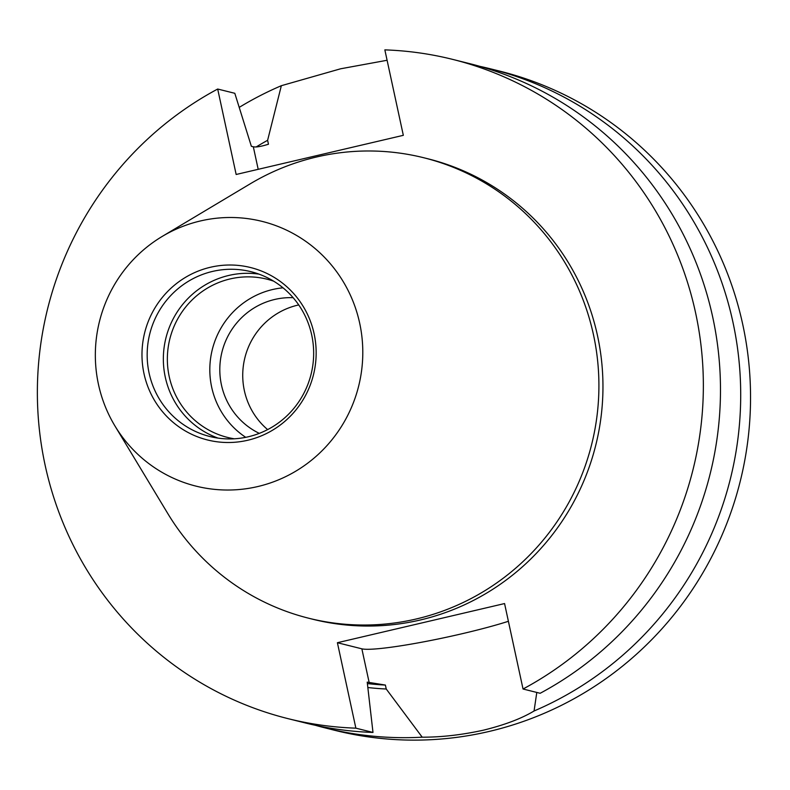 <?xml version="1.0" encoding="UTF-8"?>
<svg xmlns="http://www.w3.org/2000/svg" width="790" height="790" viewBox="0 0 790 790"><rect width="100%" height="100%" fill="white"/><g stroke="black" fill="none" stroke-linecap="round" stroke-linejoin="round"><path stroke-width="1.19" d="M315.378 725.299A339.749 332.57 -76 0 0 325.441 727.985A339.749 332.57 -76 0 0 422.206 737.188L386.241 689.008L385.392 685.068L367.222 682.135L372.989 732.439L355.865 728.163A339.749 332.57 -76 0 1 288.103 718.663A339.749 332.57 -76 0 1 39.5 430.777A339.749 332.57 -76 0 1 217.685 89.033L234.808 93.299L251.368 146.298L253.323 146.782L258.192 169.317M355.865 728.163L337.399 642.714L361.86 648.827A87.315 8.018 167.8 0 0 462.772 633.57A87.315 8.018 167.8 0 0 508.395 621.295M422.206 737.188C441.65 737.228 462.13 734.868 483.648 730.128C504.84 724.884 521.647 718.505 534.06 710.99A339.749 332.57 -76 0 0 739.894 371.28A339.749 332.57 -76 0 0 489.968 68.7A339.749 332.57 -76 0 0 479.816 66.34M210.367 267.277A88.865 86.979 104 0 1 314.134 333.834A88.865 86.979 104 0 1 247.764 440.247A88.865 86.979 104 0 1 144.007 373.69A88.865 86.979 104 0 1 210.367 267.277M248.287 436.771A84.935 83.148 -76 0 0 313.65 354.661A84.935 83.148 -76 0 0 250.983 271.691A84.935 83.148 -76 0 0 212.54 271.424A84.935 83.148 -76 0 0 147.177 353.535A84.935 83.148 -76 0 0 209.854 436.505A84.935 83.148 -76 0 0 248.287 436.771M298.738 304.93A71.347 69.836 -76 0 0 297.642 305.177A71.347 69.836 -76 0 0 244.762 358.265A71.347 69.836 -76 0 0 267.632 429.602M293.149 297.692A71.347 69.836 -76 0 0 274.723 299.459A71.347 69.836 -76 0 0 220.282 361.297A71.347 69.836 -76 0 0 259.298 433.364M273.646 281.161A81.538 79.82 -76 0 0 267.01 279.186A81.538 79.82 -76 0 0 230.107 278.939A81.538 79.82 -76 0 0 167.362 357.771A81.538 79.82 -76 0 0 227.53 437.413A81.538 79.82 -76 0 0 234.314 438.796M283.027 287.817A81.538 79.82 -76 0 0 272.58 289.535A81.538 79.82 -76 0 0 211.157 354.848A81.538 79.82 -76 0 0 245.72 437.324M258.972 274.12A84.935 83.148 -76 0 0 228.725 275.463A84.935 83.148 -76 0 0 163.53 353.318A84.935 83.148 -76 0 0 218.04 438.114M200.354 220.973A136.433 133.559 -76 0 0 162.266 236.398A136.433 133.559 -76 0 0 114.955 425.978A136.433 133.559 -76 0 0 257.777 486.551A136.433 133.559 -76 0 0 359.677 323.169A136.433 133.559 -76 0 0 200.354 220.973M114.955 425.978L167.836 513.619A237.316 232.3 -76 0 0 308.86 618.264A237.316 232.3 -76 0 0 416.251 618.985A237.316 232.3 -76 0 0 598.879 389.569A237.316 232.3 -76 0 0 423.776 157.753A237.316 232.3 -76 0 0 316.375 157.032A237.316 232.3 -76 0 0 250.124 183.882L162.266 236.398M308.86 618.264L312.899 619.281A237.316 232.3 -76 0 0 420.3 619.992A237.316 232.3 -76 0 0 602.928 390.576A237.316 232.3 -76 0 0 427.825 158.76L423.776 157.753M325.441 727.985L335.286 730.444A339.749 332.57 -76 0 0 489.04 731.471A339.749 332.57 -76 0 0 750.5 403.028A339.749 332.57 -76 0 0 499.813 71.149L489.968 68.7M387.1 60.267L340.658 68.779L281.349 85.695A339.749 332.57 -76 0 0 239.301 107.331M452.621 59.378L469.744 63.654A339.749 332.57 -76 0 1 718.347 351.53A339.749 332.57 -76 0 1 540.163 693.284L523.039 689.008A339.749 332.57 -76 0 0 701.224 347.264A339.749 332.57 -76 0 0 452.621 59.378A339.749 332.57 -76 0 0 384.849 49.879L403.325 135.327L236.161 174.481L217.685 89.033M288.103 718.663L305.226 722.939A339.749 332.57 -76 0 0 372.989 732.439M523.039 689.008L504.563 603.56L337.399 642.714M281.349 85.695L267.613 140.304A292.675 286.494 -76 0 0 256.177 146.96M368.229 687.577A292.675 286.494 -76 0 0 386.241 689.008M536.795 692.445L534.06 710.99M367.528 683.587A288.785 282.682 -76 0 0 385.392 685.068M267.613 140.304L268.462 144.234C261.056 146.525 256.009 147.375 253.323 146.782M369.177 682.619L361.86 648.827"/></g></svg>

